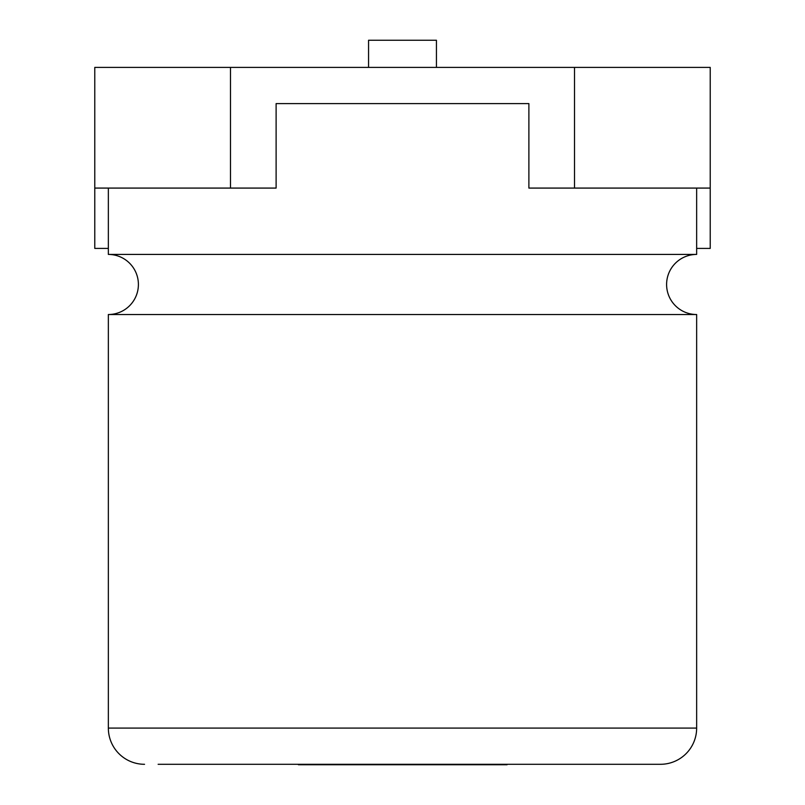 <?xml version="1.0" encoding="UTF-8"?>
<svg xmlns="http://www.w3.org/2000/svg" width="805" height="805" viewBox="0 0 805 805"><rect width="100%" height="100%" fill="white"/><g stroke="black" fill="none" stroke-linecap="round" stroke-linejoin="round"><path stroke-width="1.21" d="M710.221 188.078L710.221 67.399L230.482 67.399L230.482 188.078L276.115 188.078L276.115 103.603L528.885 103.603L528.885 188.078L710.221 188.078L710.221 248.413L696.647 248.413M108.353 248.413L94.779 248.413L94.779 67.399L230.482 67.399M574.518 67.399L574.518 188.078M94.779 188.078L230.482 188.078M436.441 67.399L436.441 40.25L368.559 40.25L368.559 67.399M144.548 764.297A36.205 36.205 0 0 1 108.353 728.092L108.353 314.524A30.047 30.047 0 0 0 138.4 284.467A30.047 30.047 0 0 0 108.353 254.42L696.647 254.42A30.047 30.047 0 0 0 666.6 284.467A30.047 30.047 0 0 0 696.647 314.524L696.647 728.092A36.205 36.205 0 0 1 660.452 764.297L158.132 764.297M108.353 314.524L696.647 314.524M696.647 254.42L696.647 188.078M528.885 103.603L276.115 103.603M108.353 254.42L108.353 188.078M646.868 764.297L660.452 764.297M507.059 764.75L298.424 764.75M483.443 764.75L469.879 764.297M469.879 764.75L322.05 764.75M507.059 764.297L483.443 764.297M108.353 728.092L696.647 728.092"/></g></svg>
